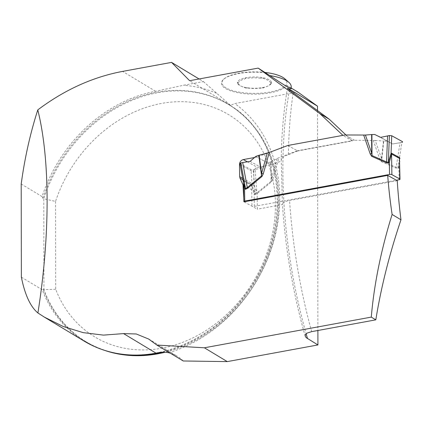 <?xml version="1.0" encoding="UTF-8"?>
<svg xmlns="http://www.w3.org/2000/svg" width="424" height="424" viewBox="0 0 424 424"><rect width="100%" height="100%" fill="white"/><g stroke="black" fill="none" stroke-linecap="round" stroke-linejoin="round"><path stroke-width="0.32" stroke-dasharray="2.12 1.59" d="M21.2 184L42.045 196.572A138.807 114.809 121.1 0 1 155.608 91.308L183.444 85.266L203.414 81.593L199.063 78.97M21.364 277.164L42.209 289.735A138.807 114.809 121.1 0 0 84.164 341.119M42.045 196.572L42.951 198.278L43.789 198.777A138.378 114.448 -58.9 0 1 229.029 104.792A138.378 114.448 -58.9 0 1 274.026 238.638A138.378 114.448 -58.9 0 1 165.206 352.217M122.064 354.22A138.378 114.448 121.1 0 1 85.293 341.294L86.125 341.797A138.378 114.448 -58.9 0 1 43.948 289.624L43.11 289.12L42.209 289.735M86.125 341.797A138.378 114.448 -58.9 0 0 103.546 350.017M55.533 201.384L55.687 289.248A129.728 107.293 121.1 0 0 230.364 310.93A129.728 107.293 121.1 0 0 230.02 115.503A129.728 107.293 121.1 0 0 55.533 201.384L43.789 198.777L43.948 289.624L55.687 289.248M203.414 81.593L230.508 105.359L234.79 103.573L297.77 91.992M243.8 198.411A256.647 116.409 79.6 0 0 244.049 201.813L257.379 209.175L257.13 192.729L254.268 186.062A4.325 3.615 118.9 0 1 253.955 184.535L253.769 172.202A4.325 3.615 118.9 0 1 257.501 167.395L271.143 164.888L256.965 157.066L254.527 157.511M287.97 145.559L297.743 150.955L352.323 140.916L343.005 135.442L287.97 145.559L256.965 157.066M266.113 72.907A33.019 10.96 179.9 0 0 223.528 79.373A33.019 10.96 179.9 0 0 225.499 88.499A33.019 10.96 179.9 0 0 259.329 94.011A33.019 10.96 179.9 0 0 286.772 85.362L291.209 88.038M230.508 105.359L189.618 80.708M297.743 150.955L284.748 156.122L282.246 158.067L281.229 160.002L282.448 204.564L257.379 209.175M352.323 140.916L345.963 134.975M317.507 110.696L317.889 330.492M183.269 360.983A43.243 35.764 -58.9 0 0 177.29 356.234A43.243 35.764 -58.9 0 0 170.294 353.16M397.235 180.666L289.587 200.457C284.732 201.432 282.352 202.799 282.448 204.564M243.604 185.267L257.13 192.729M271.143 164.888L281.356 161.046M286.772 85.362L291.209 88.759M265.392 72.472A32.431 10.764 179.9 0 0 224.079 78.885A32.431 10.764 179.9 0 0 226.013 87.848A32.431 10.764 179.9 0 0 268 92.384A32.431 10.764 179.9 0 0 284.796 78.779M238.548 83.825L237.424 82.489A17.024 5.65 -0.1 0 1 246.249 77.682A17.024 5.65 -0.1 0 1 263.172 77.756A17.024 5.65 -0.1 0 1 271.461 82.754A17.024 5.65 -0.1 0 1 267.947 86.046A17.024 5.65 -0.1 0 1 262.636 87.561A17.024 5.65 -0.1 0 1 245.713 87.487A17.024 5.65 -0.1 0 1 240.954 86.093A17.024 5.65 -0.1 0 1 237.424 82.489L238.68 82.288A2.851 0.949 179.9 0 0 237.424 83.072A2.851 0.949 179.9 0 0 238.548 83.825A16.006 5.316 179.9 0 0 241.76 86.438A16.006 5.316 179.9 0 0 244.335 87.312A2.851 0.949 179.9 0 0 248.316 88.097A16.006 5.316 179.9 0 0 260.039 88.144A2.851 0.949 179.9 0 0 264.099 87.402A16.006 5.316 179.9 0 0 267.136 86.395A16.006 5.316 179.9 0 0 270.21 84.069A2.851 0.949 179.9 0 0 271.461 83.284A2.851 0.949 179.9 0 0 270.342 82.532A16.006 5.316 179.9 0 0 264.555 79.044A2.851 0.949 179.9 0 0 260.575 78.26L263.172 77.756L264.555 79.044M290.875 88.282A36.755 12.201 179.9 0 0 291.209 86.639M248.316 88.097L244.335 87.312M270.342 82.532L271.461 82.754L270.21 84.069M244.791 78.954L246.249 77.682L248.851 78.207A2.851 0.949 179.9 0 0 244.791 78.954A16.006 5.316 179.9 0 0 238.68 82.288M260.575 78.26A16.006 5.316 179.9 0 0 248.851 78.207M264.099 87.402L260.039 88.144M243.583 183.576L244.06 201.819A1.728 0.535 -0.9 0 1 244.054 201.819L251.967 206.181A1.728 0.535 -0.9 0 0 254.315 206.361L396.451 180.237M251.777 186.136A6.917 2.284 -26.7 0 0 252.174 185.558L251.602 184.785L243.694 180.423A6.917 5.782 -61.1 0 1 243.752 181.218L251.66 185.579L254.135 194.192L255.116 194.547L257.257 193.498L271.54 181.763L272.844 179.098L271.402 178.88L270.952 161.751L270.676 161.878L271.185 181.159L256.907 192.888L255.126 193.821L252.174 185.558L250.976 169.6L240.132 163.616L243.493 182.866M270.952 161.751L278.838 157.744L297.399 150.764L287.827 145.485M373.263 140.386L379.862 159.424L381.24 161.597L381.621 160.855L381.542 158.629L375.245 140.466L354.596 140.249L297.399 150.764M381.24 161.597L395.793 168.026L397.956 168.286L398.926 167.57L399.731 161.321M374.821 134.525L392.603 143.969L400.023 142.782L396.175 167.284L381.621 160.855L383.762 141.086L386.821 141.144M375.245 140.466L383.762 141.086M354.596 140.249L345.025 134.97M383.444 141.07L381.542 158.629L379.862 159.424M277.116 158.512L271.402 178.88L271.185 181.159L271.54 181.763M270.676 161.878L267.777 163.033L262.08 167.968L255.142 169.42L256.907 192.888A6.917 1.638 -129.4 0 0 257.257 193.498M255.783 156.414L267.777 163.033M400.023 142.782L401.904 142.464L402.588 141.722M399.689 161.798L397.966 167.559L396.175 167.284A6.917 3.79 -66.2 0 0 395.793 168.026M255.142 169.42L253.324 169.78L250.976 169.6M397.956 168.286A6.917 3.138 -100.4 0 1 397.966 167.559L401.904 142.464M399.106 179.749L398.926 167.57A6.917 0.8 -140.9 0 1 398.237 166.908M243.668 181.663A6.917 5.851 -151.7 0 0 243.249 180.635L243.694 180.423M254.315 206.361L254.135 194.192A6.917 3.752 -50.2 0 1 254.893 193.259M255.116 194.547A6.917 3.138 -100.4 0 1 255.126 193.821L253.324 169.78M402.498 142.284L392.603 143.969L380.641 137.371L392.603 143.969M250.112 161.369L262.08 167.968M155.608 91.308L122.589 71.396M42.951 198.278A138.378 114.448 121.1 0 1 228.197 104.288A138.378 114.448 121.1 0 1 272.865 239.39A138.378 114.448 121.1 0 1 162.063 352.27M229.029 104.792L228.197 104.288C284.796 135.484 294.436 230.29 246.212 293.429C206.652 350.023 132.484 371.604 85.293 341.294A138.378 114.448 121.1 0 1 43.11 289.12M168.789 352.757A142.703 118.026 -58.9 0 0 274.482 238.389A142.703 118.026 -58.9 0 0 234.79 103.573M216.494 93.243A142.703 118.026 -58.9 0 0 183.444 85.266M288.41 154.41A302.916 137.397 -100.4 0 1 293.148 92.883M289.459 90.095A289.078 131.122 79.6 0 0 306.133 333.789M311.672 331.637A302.916 137.397 -100.4 0 1 289.587 200.457M247.367 161.809L257.501 167.395M240.159 164.692L253.769 172.202M242.655 178.303L253.955 184.535M242.931 179.803L254.268 186.062M272.844 179.098L278.838 157.744M251.602 184.785A6.917 5.782 -61.1 0 1 251.66 185.579L251.967 206.181M305.19 336.195C293.005 292.883 285.416 248.957 282.432 204.426M281.213 160.097C281.525 134.625 283.608 110.685 287.461 88.282M148.713 339.004L177.29 356.234M224.079 78.885L223.528 79.373M241.76 86.438L240.954 86.093M237.424 83.072L237.424 82.532M267.136 86.395L267.947 86.046M271.461 83.284L271.461 82.744"/><path stroke-width="0.64" d="M392.11 214.449L400.977 219.796A302.916 137.397 -100.4 0 1 397.235 180.666L387.7 175.409A256.647 116.409 -100.4 0 0 392.11 214.449C381.017 250.171 374.074 284.387 371.281 317.104L204.368 347.791L156.853 345.056L148.681 339.052L136.279 333.985L123.58 333.598L103.493 335.114L83.178 332.639L63.266 326.522L44.372 317.12L37.906 312.976C30.417 306.706 24.905 294.765 21.364 277.164L21.2 184C24.703 158.126 30.231 133.422 37.784 109.901C64.432 89.867 92.702 77.035 122.589 71.396L171.566 62.392L189.618 80.708L258.152 68.105L269.828 75.594C283.418 84.657 290.546 89.045 291.209 88.759L291.209 86.639A36.755 12.201 179.9 0 0 288.85 82.346A36.755 12.201 179.9 0 0 269.828 75.594M170.294 353.16A43.243 35.764 -58.9 0 0 168.789 352.757C164.766 351.915 160.526 352.053 156.064 353.181A138.807 114.809 121.1 0 1 84.164 341.119L44.366 317.126M103.546 350.017A138.378 114.448 -58.9 0 0 165.206 352.217M37.784 109.901C50.175 159.35 50.223 235.468 37.906 312.976M387.7 175.409L244.049 201.819A256.647 116.409 79.6 0 0 244.049 201.819M254.527 157.511L243.318 159.572C241.007 160.24 239.74 161.825 239.512 164.337A256.647 116.409 -100.4 0 0 239.682 176.66L240.016 178.197L243.032 184.954A256.647 116.409 79.6 0 0 243.8 198.411M342.91 135.357L319.807 113.558L258.152 68.105M291.209 88.038L297.77 91.992L317.496 106.164L317.507 110.696M345.963 134.975L329.358 119.314L287.832 88.733L287.573 88.266L289.597 89.342L317.496 106.164M317.889 330.492L317.915 344.945L227.28 361.608L183.269 360.983L156.853 345.056M400.977 219.796C389.465 253.881 381.075 287.228 375.818 319.839L311.672 331.637L307.268 333.031L305.64 334.287L305.121 335.813L306.064 337.568L317.915 344.945M375.818 319.839L371.281 317.104M199.063 78.97L171.566 62.392M204.368 347.791L227.28 361.608M243.032 184.954L243.604 185.267M329.358 119.314L319.807 113.558M288.85 82.346L284.796 78.779A32.431 10.764 179.9 0 0 265.392 72.472M244.054 201.819A1.728 0.535 -0.9 0 1 243.848 201.57A1.728 0.535 -0.9 0 1 244.743 201.082L389.534 174.465A1.728 0.535 -0.9 0 1 391.882 174.646L399.79 179.008A1.728 0.535 -0.9 0 1 400.002 179.262A1.728 0.535 -0.9 0 1 399.106 179.749L396.451 180.237M371.673 156.318L370.29 154.14L371.721 153.212L371.636 134.556L365.424 135.049L371.721 153.212L372.002 155.55L386.556 161.979L388.352 162.254L391.05 153.462L391.744 135.738L389.396 135.558L387.573 135.918L386.556 161.979A6.917 3.79 113.8 0 1 386.222 162.747L371.673 156.318L372.002 155.55L371.906 134.541L371.636 134.556M269.267 152.465L263.278 173.819L261.968 176.485L261.566 175.854L258.82 155.332L269.267 152.465L287.827 145.485L345.025 134.97L365.424 135.049M261.968 176.485L247.69 188.219L245.549 189.268L244.563 188.913L243.583 183.672M400.002 179.262L399.482 158.401L391.575 154.039L389.354 162.291A6.917 0.8 39.1 0 0 388.564 161.571M387.573 135.918L380.641 137.371L374.821 134.525L371.906 134.541M259.144 155.237L261.576 173.464L267.295 153.091M240.132 163.616L240.816 162.88L242.698 162.556L247.287 187.583L261.566 175.854L261.576 173.464L263.278 173.819M242.698 162.556L250.112 161.369L255.783 156.414L258.82 155.332M399.705 161.719L399.758 161.369M402.588 141.722L391.744 135.738M243.514 182.988L245.517 188.516L247.287 187.583A6.917 1.638 50.6 0 1 247.69 188.219M399.578 158.963A6.917 2.825 162.6 0 1 399.975 158.385L399.514 157.59L391.606 153.228L391.05 153.462A6.917 5.311 39.1 0 0 391.469 154.484M389.534 174.465L389.354 162.291L388.384 163.007A6.917 3.138 79.6 0 0 388.352 162.254L389.396 135.558M245.549 189.268A6.917 3.138 79.6 0 0 245.517 188.516L240.816 162.88M244.743 201.082L244.563 188.913A6.917 3.752 129.8 0 0 245.226 187.927M402.498 142.284L402.588 141.722L391.744 135.738L389.396 135.558L380.641 137.371M123.58 333.598L156.064 353.181M162.063 352.27A138.378 114.448 121.1 0 1 122.064 354.22M289.597 89.342A289.078 131.122 79.6 0 0 289.459 90.095M306.133 333.789A289.078 131.122 79.6 0 0 307.533 338.681M243.318 159.572L247.367 161.809M239.512 164.337L240.159 164.692M239.682 176.66L242.655 178.303M240.016 178.197L242.931 179.803M388.384 163.007L386.222 162.747M370.29 154.14L363.691 135.102M391.606 153.228A6.917 5.782 118.9 0 0 391.575 154.039L391.882 174.646M399.79 179.008L399.482 158.401A6.917 5.782 118.9 0 1 399.514 157.59M243.848 201.57L243.577 183.603M239.92 163.388L243.508 182.961M243.487 182.813L243.588 183.852"/></g></svg>

